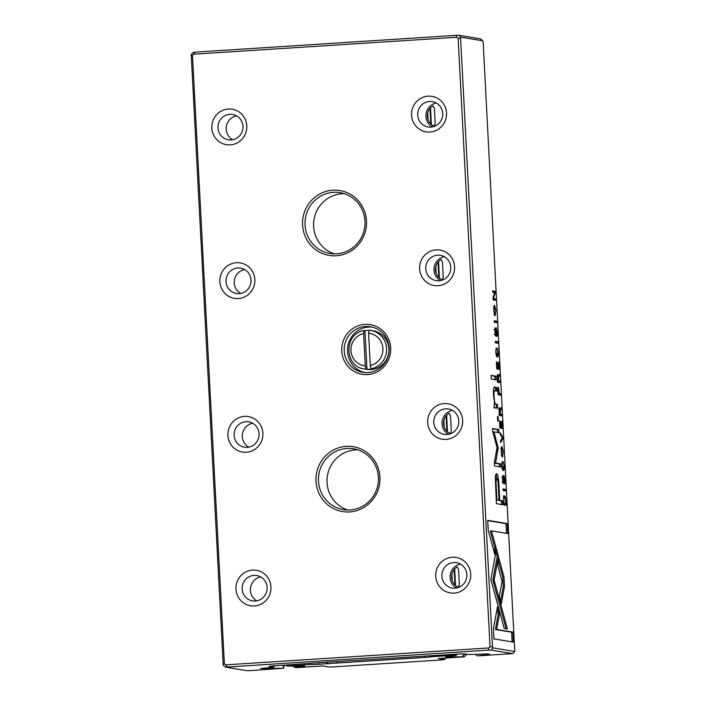 <?xml version="1.0" encoding="UTF-8"?>
<svg xmlns="http://www.w3.org/2000/svg" width="706" height="706" viewBox="0 0 706 706"><rect width="100%" height="100%" fill="white"/><g stroke="black" fill="none" stroke-linecap="round" stroke-linejoin="round"><path stroke-width="1.06" d="M502.76 438.92L502.672 437.235L500.077 432.557L500.166 434.216L502.345 437.958L500.51 440.809L500.598 442.53L502.76 438.92L501.675 438.991M503.254 470.549C504.058 470.628 504.375 469.102 504.216 465.969L503.316 461.662L503.943 465.925L503.157 468.908L502.019 465.607L502.213 461.512L501.763 465.422C501.948 468.625 502.443 470.337 503.254 470.549L503.378 470.558M496.697 336.418L496.733 336.418C497.209 336.515 497.368 335.103 497.209 332.199L496.256 327.752L495.541 334.485L495.109 327.937L494.756 331.67L495.647 336.118L496.371 329.349L496.786 336.427M496.353 329.349L495.1 329.428M494.006 329.578L494.721 329.525M494.315 334.565L495.03 334.52M497.306 356.989C498.101 357.077 498.427 355.55 498.268 352.409L497.368 348.111L497.995 352.365L497.209 355.347L496.071 352.047L496.256 347.961L495.815 351.862C495.991 355.074 496.495 356.777 497.306 356.989L497.421 356.998M496.08 310.711L494.482 305.283L493.635 310.313L495.135 315.758L495.815 310.728M496.671 322.686L496.592 321.159L494.218 320.762L494.297 322.298L496.671 322.686M493.423 628.817L493.944 638.904L513.394 642.107L512.874 632.108L496.645 629.434L499.504 613.876L497.518 606.542L493.423 628.817M504.472 484.042C504.949 484.139 505.108 482.727 504.949 479.824L503.996 475.376L503.281 482.11L502.91 475.57L502.487 479.295L503.387 483.742L504.11 476.974L504.525 484.051M503.546 477.009L504.11 476.974M501.745 477.203L502.46 477.15M502.054 482.189L502.769 482.145M496.353 473.735L496.539 473.726C495.886 473.664 495.48 474.944 495.321 477.547L496.406 503.678L502.76 504.728L502.557 500.775L499.76 500.307L499.116 488.049C498.718 478.536 497.862 473.761 496.539 473.726L496.45 473.717M496.742 368.947L499.116 369.335L498.736 362.09L498.754 367.764L497.942 367.632L497.386 362.222L497.668 367.579L496.945 367.464L496.371 361.825L496.742 368.947M493.123 299.882L495.497 300.279L495.418 298.859L493.406 298.523L495.127 293.149L495.021 291.269L492.656 290.881L492.726 292.266L494.659 292.584L493.009 297.703L493.123 299.882M483.151 41.875L482.763 40.798L460.877 37.189L460.603 38.159L492.497 646.784L492.885 647.87L514.771 651.479L483.151 41.875M497.748 343.248L497.668 341.722L495.294 341.325L495.374 342.86L497.748 343.248M497.562 374.48L497.439 382.237L499.813 382.626L499.733 381.09L498.657 380.913L498.674 376.704L499.469 376.157L499.389 374.515L498.586 375.089L498.321 376.677L497.606 374.48M504.419 495.824L503.687 497.633L503.863 504.887L506.237 505.275L505.549 497.368L504.508 495.806M498.454 556.372L496.477 548.941L490.864 579.476L504.181 628.428L507.42 628.958L494.112 579.997L498.454 556.372L497.209 556.452L492.867 580.085L506.087 628.737M503.484 451.981L501.887 446.545L501.039 451.584L502.54 457.02L503.219 451.999M497.633 420.935L498.383 421.058L498.154 416.725L497.412 416.602L497.633 420.935M491.305 379.087L496.221 379.899L496.027 376.183L491.111 375.371L491.305 379.087M499.839 428.039L502.213 428.427L501.834 421.182L501.851 426.856L501.039 426.724L500.757 421.367L500.757 426.671L500.042 426.556L499.469 420.917L499.839 428.039M494.377 387.082L494.588 387.073C493.609 386.897 493.265 389.703 493.565 395.492L494.677 404.035L494.094 404.167L494.288 407.883L497.704 408.139L497.501 404.344L495.612 404.035C494.862 403.673 494.35 401.149 494.076 396.454C493.856 392.474 494.129 390.594 494.888 390.797L496.812 391.115L496.618 387.4L494.482 387.065M494.288 407.883L495.383 407.75M493.635 390.877L494.888 390.797M498.18 448.01L493.988 431.878L498.939 432.69L498.771 429.53L492.514 428.498L492.682 431.657L497.13 447.825L494.315 462.801L494.482 465.986L500.739 467.019L500.572 463.851L495.612 463.039L498.18 448.01M487.731 520.348L488.261 530.338L494.782 554.369L496.036 547.574L491.5 530.886L507.711 533.551L507.182 523.552L487.731 520.348M498.251 387.17L498.348 387.162C497.906 387.082 497.756 388.3 497.889 390.797L498.101 394.795L500.466 395.192L500.386 393.657L499.345 393.489L498.295 387.162M504.499 586.448L504.005 577.102L498.877 558.217L497.624 565.021L502.081 581.417L499.31 596.596L501.304 603.939L504.499 586.448L503.246 586.527L500.572 601.221M505.487 490.873L505.408 489.346L503.034 488.949L503.113 490.485L505.487 490.873M499.301 407.706L499.177 415.455L501.551 415.852L501.472 414.316L500.404 414.14L500.298 412.207L501.128 407.733L500.325 408.315L500.06 409.895L499.345 407.697M225.532 667.152L247.029 670.7L249.8 670.647L283.512 668.247L260.708 668.538L273.654 667.082L269.162 666.314L271.528 666.04L320.153 662.616L461.283 653.844L469.402 654.497L487.846 653.941L489.726 654.25L477.733 655.865L512.688 653.624L491.191 650.076L488.42 650.129L225.532 667.152L223.237 665.202L191.229 54.521L193.312 52.376L195.024 52.147L456.2 35.353L458.971 35.3L480.468 38.848L482.763 40.798M450.207 433.563L451.302 430.898L450.507 415.808L449.14 413.195A11.428 11.119 -80.6 0 0 450.207 433.563M458.565 569.504L457.197 566.892A11.428 11.119 -80.6 0 0 458.265 587.26L459.359 584.594L458.565 569.504M442.15 279.867L443.244 277.202L442.459 262.12L441.082 259.499A11.428 11.119 -80.6 0 0 442.15 279.867M435.196 123.506L434.093 126.18A11.428 11.119 -80.6 0 1 433.025 105.803L434.402 108.424L435.196 123.506M284.341 665.22L283.512 668.247L283.344 665.281M364.905 324.354A25.169 24.489 99.4 0 1 388.071 360.651A25.169 24.489 99.4 0 1 345.693 363.369A25.169 24.489 99.4 0 1 364.905 324.354M346.249 446.351A32.873 31.982 99.4 0 1 376.501 493.759A32.873 31.982 99.4 0 1 321.151 497.315A32.873 31.982 99.4 0 1 346.249 446.351M332.826 190.196A32.873 31.982 99.4 0 1 363.078 237.595A32.873 31.982 99.4 0 1 307.728 241.161A32.873 31.982 99.4 0 1 332.826 190.196M452.264 557.255A17.977 17.491 99.4 0 1 468.81 583.174A17.977 17.491 99.4 0 1 438.541 585.124A17.977 17.491 99.4 0 1 452.264 557.255M444.215 403.558A17.977 17.491 99.4 0 1 460.762 429.477A17.977 17.491 99.4 0 1 430.483 431.428A17.977 17.491 99.4 0 1 444.215 403.558M436.158 249.862A17.977 17.491 99.4 0 1 452.705 275.79A17.977 17.491 99.4 0 1 422.435 277.732A17.977 17.491 99.4 0 1 436.158 249.862M252.527 570.095A17.977 17.491 99.4 0 1 269.074 596.014A17.977 17.491 99.4 0 1 238.796 597.964A17.977 17.491 99.4 0 1 252.527 570.095M244.47 416.399A17.977 17.491 99.4 0 1 261.017 442.327A17.977 17.491 99.4 0 1 230.747 444.268A17.977 17.491 99.4 0 1 244.47 416.399M236.413 262.703A17.977 17.491 99.4 0 1 252.96 288.63A17.977 17.491 99.4 0 1 222.69 290.572A17.977 17.491 99.4 0 1 236.413 262.703M428.101 96.166A17.977 17.491 99.4 0 1 444.648 122.094A17.977 17.491 99.4 0 1 414.378 124.044A17.977 17.491 99.4 0 1 428.101 96.166M228.365 109.015A17.977 17.491 99.4 0 1 244.911 134.934A17.977 17.491 99.4 0 1 214.633 136.885A17.977 17.491 99.4 0 1 228.365 109.015M458.132 38.212L456.667 37.277L193.832 54.177L192.482 55.289L224.376 663.914L225.841 664.849L488.676 647.949L490.035 646.837L458.132 38.212L460.603 38.159M266.586 668.591L266.559 668.035M274.422 665.855L273.654 667.082M475.588 654.365L476.779 655.715M236.554 115.872A12.84 12.496 -80.6 0 0 232.618 139.762M229.803 114.328A12.84 12.496 -80.6 0 0 228.382 139.806A12.84 12.496 -80.6 0 0 242.802 129.172A12.84 12.496 -80.6 0 0 229.803 114.328M436.299 103.032A12.84 12.496 -80.6 0 0 432.354 126.921M429.548 101.487A12.84 12.496 -80.6 0 0 428.127 126.965A12.84 12.496 -80.6 0 0 442.547 116.331A12.84 12.496 -80.6 0 0 429.548 101.487M240.675 293.458A12.84 12.496 99.4 0 1 244.611 269.56M237.86 268.024A12.84 12.496 -80.6 0 0 236.439 293.502A12.84 12.496 -80.6 0 0 250.859 282.859A12.84 12.496 -80.6 0 0 237.86 268.024M248.724 447.145A12.84 12.496 99.4 0 1 252.669 423.256M245.917 421.72A12.84 12.496 -80.6 0 0 244.497 447.198A12.84 12.496 -80.6 0 0 258.908 436.555A12.84 12.496 -80.6 0 0 245.917 421.72M256.781 600.841A12.84 12.496 99.4 0 1 260.726 576.952M253.966 575.408A12.84 12.496 -80.6 0 0 252.554 600.885A12.84 12.496 -80.6 0 0 266.965 590.251A12.84 12.496 -80.6 0 0 253.966 575.408M440.412 280.609A12.84 12.496 99.4 0 1 444.356 256.719M437.596 255.184A12.84 12.496 -80.6 0 0 436.184 280.661A12.84 12.496 -80.6 0 0 450.596 270.019A12.84 12.496 -80.6 0 0 437.596 255.184M448.469 434.305A12.84 12.496 99.4 0 1 452.405 410.415M445.654 408.871A12.84 12.496 -80.6 0 0 444.233 434.358A12.84 12.496 -80.6 0 0 458.653 423.715A12.84 12.496 -80.6 0 0 445.654 408.871M456.526 588.001A12.84 12.496 99.4 0 1 460.462 564.112M453.711 562.567A12.84 12.496 -80.6 0 0 452.29 588.045A12.84 12.496 -80.6 0 0 466.71 577.411A12.84 12.496 -80.6 0 0 453.711 562.567M372.088 327.063A23.113 22.486 -80.6 0 0 368.77 327.019A23.113 22.486 -80.6 0 0 347.573 348.111A23.113 22.486 -80.6 0 0 364.587 372.547M365.487 326.481A23.113 22.486 -80.6 0 0 344.228 348.42A23.113 22.486 -80.6 0 0 362.928 372.344A23.113 22.486 -80.6 0 0 388.882 353.194A23.113 22.486 -80.6 0 0 370.456 326.728A23.113 22.486 -80.6 0 0 365.487 326.481M334.335 253.86A30.817 29.979 99.4 0 1 314.002 219.601A30.817 29.979 99.4 0 1 344.263 193.682M333.4 192.323A30.817 29.979 -80.6 0 0 305.054 221.578A30.817 29.979 -80.6 0 0 329.993 253.472A30.817 29.979 -80.6 0 0 336.621 253.798A30.817 29.979 -80.6 0 0 364.967 224.543A30.817 29.979 -80.6 0 0 340.027 192.65A30.817 29.979 -80.6 0 0 333.4 192.323M347.758 510.014A30.817 29.979 99.4 0 1 327.425 475.756A30.817 29.979 99.4 0 1 357.686 449.837M346.822 448.478A30.817 29.979 -80.6 0 0 318.477 477.733A30.817 29.979 -80.6 0 0 343.425 509.626A30.817 29.979 -80.6 0 0 350.044 509.961A30.817 29.979 -80.6 0 0 378.39 480.707A30.817 29.979 -80.6 0 0 353.45 448.804A30.817 29.979 -80.6 0 0 346.822 448.478M222.849 664.125L224.376 663.914M192.482 55.289L190.947 55.492M490.035 646.837L492.497 646.784M227.244 666.923L225.841 664.849M514.771 651.479L512.688 653.624M491.191 650.076L492.885 647.87M488.676 647.949L488.42 650.129M193.832 54.177L195.024 52.147M460.877 37.189L458.971 35.3M456.2 35.353L456.667 37.277M495.312 341.616L496.415 341.801L496.486 343.045M496.415 341.801L497.668 341.722M497.412 380.931L498.48 381.178L498.551 382.414M498.48 381.178L499.733 381.09M497.412 380.993L498.657 380.913M498.321 376.227L499.469 376.157M497.368 380.931L498.374 380.869L498.251 378.619L497.765 376.121L496.486 376.201M497.765 376.121L497.659 380.755L498.374 380.869M504.905 503.757L504.975 505.064M503.352 495.886L504.296 497.448M503.793 503.413L505.875 503.696L503.802 503.643M505.875 503.696L505.743 501.242C505.62 498.789 505.267 497.509 504.684 497.421L503.352 497.492M505.549 497.368L504.719 497.421C504.058 497.368 503.81 498.63 503.934 501.216L504.049 503.396M493.062 298.753L494.174 298.938L494.235 300.068M494.174 298.938L495.418 298.859M494.465 293.193L495.127 293.149M492.664 291.172L493.776 291.349L493.829 292.452M493.776 291.349L495.021 291.269M495.965 551.765L497.209 556.452M492.867 580.085L494.112 579.997M501.322 447.136L501.737 448.222M502.195 455.405L501.948 456.508M503.21 451.955L501.975 448.204L501.295 451.637L502.531 455.388L503.21 451.955M497.783 367.826L497.854 369.132M497.668 367.579L498.754 367.764M496.697 367.711L497.942 367.632M498.498 500.227L501.304 500.854L501.498 504.525M495.912 474.22L497.156 478.995M496.203 499.892L499.027 500.192L496.212 500.016M501.304 500.854L502.557 500.775M498.507 500.395L499.76 500.307M499.027 500.192L498.41 488.428C498.207 482.11 497.695 478.915 496.874 478.844L495.524 478.915M496.874 478.844C496.044 478.615 495.859 481.695 496.318 488.084L496.936 499.848M497.421 416.769L498.154 416.725M491.129 375.663L494.782 376.263L494.959 379.687M494.782 376.263L496.027 376.183M497.006 609.331L498.26 613.955L495.4 629.514L511.621 632.188L512.132 641.895M511.621 632.188L512.874 632.108M495.4 629.514L496.645 629.434M498.26 613.955L499.504 613.876M500.881 426.918L500.951 428.224M499.786 426.733L501.851 426.856M499.795 426.803L501.039 426.724M499.769 426.742L500.757 426.671M494.235 321.053L495.338 321.239L495.409 322.483M495.338 321.239L496.592 321.159M493.918 305.866L494.332 306.951M494.791 314.135L494.544 315.247M495.806 310.684L494.571 306.933L493.891 310.366L495.127 314.117L495.806 310.684M494.35 404.114L496.256 404.423L496.442 407.927M496.256 404.423L497.501 404.344M494.112 387.276L495.365 387.488L495.55 390.912M495.365 387.488L496.618 387.4M495.788 349.62L496.344 349.585M496.989 355.374L496.733 356.539M496.786 446.563L497.924 446.492M492.762 431.957L493.988 431.878M492.532 428.789L497.518 429.61L497.677 432.487M497.518 429.61L498.771 429.53M496.927 448.089L494.359 463.118L499.318 463.939L499.469 466.807M499.318 463.939L500.572 463.851M494.359 463.118L495.612 463.039M496.83 449.528L498.083 449.448M491.5 530.886L490.255 530.965L494.782 547.653L494.05 551.66M494.782 547.653L496.036 547.574M487.749 520.64L505.937 523.631L506.44 533.348M505.937 523.631L507.182 523.552M498.101 393.498L499.142 393.736L499.204 394.981M499.142 393.736L500.386 393.657M498.101 393.569L499.345 393.489M498.03 393.507L499.054 393.436L498.939 391.221L498.436 388.785L497.148 388.865M498.436 388.785L498.286 393.313L499.054 393.436M501.737 463.171L502.293 463.136M502.937 468.934L502.69 470.09M498.365 561.005L502.76 577.181L503.246 586.527M502.76 577.181L504.005 577.102M501.948 437.279L502.672 437.235M503.043 489.24L504.155 489.426L504.225 490.67M504.155 489.426L505.408 489.346M499.151 414.157L500.227 414.396L500.289 415.64M500.227 414.396L501.472 414.316M499.151 414.219L500.404 414.14M500.06 409.454L501.216 409.374M499.989 411.845L499.477 409.348L499.398 413.972L500.113 414.095L499.989 411.845M499.116 414.157L500.113 414.095M296.494 667.638L322.457 665.97L328.652 666.993L333.161 666.896L441.709 659.925L444.498 659.545L438.311 658.522L464.274 656.854L447.348 656.977L445.468 656.659L456.12 655.512L454.646 655.265L431.834 656.73A10.272 0.521 -3 0 1 424.553 657.445L319.077 664.222A10.272 0.521 -3 0 1 309.678 664.584L286.865 666.049L304.966 666.129L294.314 667.285L296.494 667.638M293.343 666.19L294.314 667.285M462.095 656.492L465.13 653.791M451.346 656.712L451.319 656.156M455.529 585.539L454.664 568.948M447.48 431.843L446.607 415.252M439.423 278.146L438.55 261.564M431.366 124.45L430.501 107.868M456.994 654.118L456.12 655.512M429.998 108.45L430.81 123.938M438.047 262.147L438.858 277.635M446.104 415.843L446.916 431.331M454.161 569.53L454.973 585.018M452.281 580.8L451.928 574.066M444.224 427.104L443.871 420.379M436.176 273.416L435.823 266.683M428.118 119.72L427.765 112.986M336.859 663.084L336.524 661.866M326.454 662.21L326.869 663.719M328.184 663.94L327.09 662.166M467.045 654.109L464.274 656.854M445.971 658.027L444.498 659.545M455.299 654.224L454.646 655.265M286.865 666.049L285.674 665.131M431.057 655.786L431.834 656.73M309.916 663.578L309.678 664.584M368.929 330.32A19.521 18.991 -80.6 0 0 364.949 330.69L364.12 330.549L363.581 333.541L365.276 365.929L366.149 369.15L366.97 369.282A19.521 18.991 -80.6 0 0 371.965 368.964L371.135 368.832L370.271 365.602A16.441 15.991 -80.6 0 0 382.908 348.543A16.441 15.991 -80.6 0 0 368.576 333.223L370.271 365.602M366.149 369.15A19.521 18.991 99.4 0 1 364.455 368.947L366.802 369.335A19.521 18.991 -80.6 0 0 371.003 369.547A19.521 18.991 -80.6 0 0 388.953 351.014A19.521 18.991 -80.6 0 0 373.156 330.814L370.809 330.434A19.521 18.991 99.4 0 1 386.632 349.346A19.521 18.991 99.4 0 1 371.135 368.832M364.949 330.69L366.97 369.282M368.576 333.223L369.114 330.231A19.521 18.991 99.4 0 1 370.809 330.434L369.106 330.231M498.074 376.739L498.674 376.704M497.183 376.166L497.704 376.13M493.406 582.071L494.65 581.991M498.392 488.093L499.116 488.049M495.586 488.128L496.318 488.084M502.866 482.639L503.802 482.577M494.368 404.114L495.612 404.035M493.626 396.49L494.076 396.454M495.127 335.015L496.062 334.953M495.806 329.384L496.327 329.349M497.845 388.829L498.365 388.794M499.813 409.965L500.422 409.921M498.921 409.383L499.442 409.356M424.218 656.227L424.553 657.445M318.741 663.005L319.077 664.222M363.581 333.541A16.441 15.991 -80.6 0 0 350.944 350.6A16.441 15.991 -80.6 0 0 365.276 365.929M501.975 448.204L500.722 448.284M502.531 455.388L501.286 455.467M502.84 477.053L504.084 476.974M494.571 306.933L493.326 307.013M495.127 314.117L493.882 314.196M493.759 407.821L495.012 407.741M499.477 409.348L498.224 409.427M364.04 330.558C343.654 333.461 344.025 366.82 364.455 368.947"/></g></svg>

